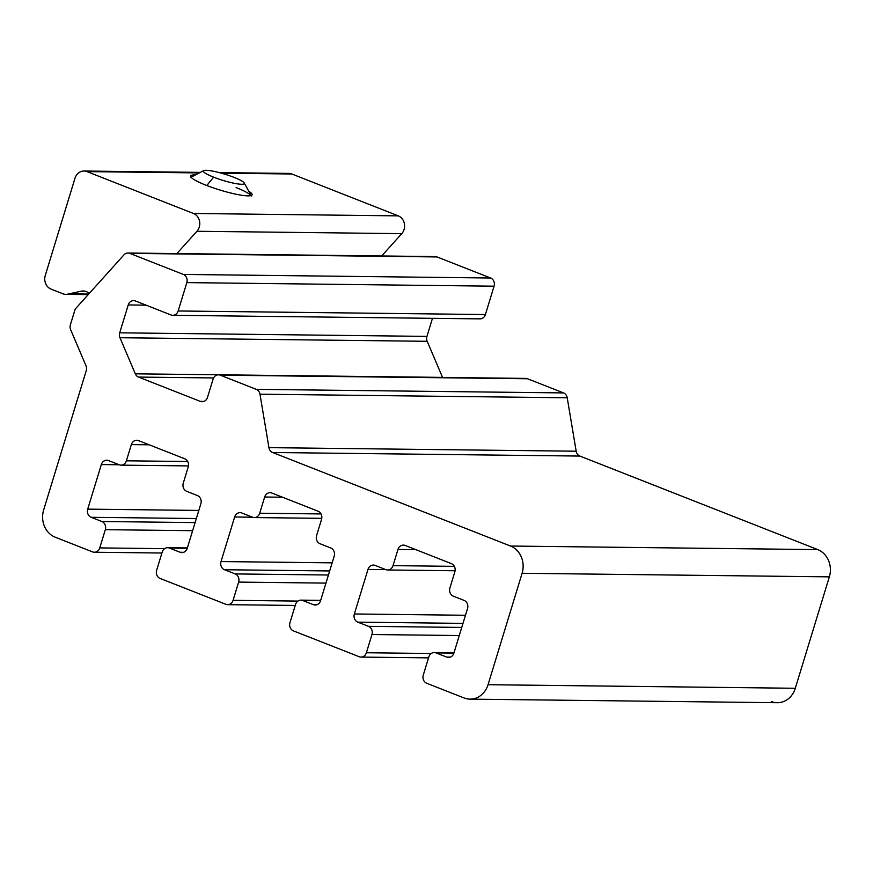 <?xml version="1.0" encoding="UTF-8"?>
<svg xmlns="http://www.w3.org/2000/svg" width="873" height="873" viewBox="0 0 873 873"><rect width="100%" height="100%" fill="white"/><g stroke="black" fill="none" stroke-linecap="round" stroke-linejoin="round"><path stroke-width="1.31" d="M248.041 195.868A32.148 4.867 17 0 0 252.122 194.777A32.148 4.867 17 0 0 248.75 191.22A32.148 4.867 -163 0 1 248.041 195.868A32.148 4.867 -163 0 1 206.017 185.207A32.148 4.867 -163 0 1 194.723 174.906L194.723 174.906A32.148 4.867 -163 0 1 195.421 174.916A32.148 4.867 17 0 0 194.723 174.906A32.148 4.867 17 0 0 190.641 175.986A32.148 4.867 17 0 0 212.75 187.684A32.148 4.867 17 0 0 248.041 195.868M67.756 294.146A10.716 9.407 90.7 0 1 65.868 294.343A10.716 9.407 90.7 0 1 62.889 293.764L51.049 289.105A10.716 9.407 90.7 0 1 45.265 275.486L74.991 178.245A10.716 9.407 90.7 0 1 84.004 171.032A10.716 9.407 90.7 0 1 86.973 171.61L199.295 172.919L86.973 171.61L193.468 213.481A10.716 9.407 90.7 0 1 196.938 231.269L176.859 253.585L196.938 231.269A10.716 9.407 -89.3 0 0 193.468 213.481L86.973 171.61A10.716 9.407 -89.3 0 0 74.991 178.245L45.265 275.486A10.716 9.407 -89.3 0 0 51.049 289.105L62.889 293.764A10.716 9.407 -89.3 0 0 67.756 294.146L88.402 294.387L67.756 294.146L81.287 291.167A10.716 9.407 90.7 0 1 89.177 293.535A10.716 9.407 -89.3 0 0 83.175 290.971A10.716 9.407 -89.3 0 0 81.287 291.167L85.052 291.211M398.295 215.871A10.716 9.407 90.7 0 1 401.766 233.648L381.687 255.964L401.766 233.648A10.716 9.407 -89.3 0 0 398.295 215.871L291.8 173.989L398.295 215.871L193.468 213.481L398.295 215.871M285.842 173.923A10.716 9.407 90.7 0 1 291.8 173.989L221.36 173.17L291.8 173.989A10.716 9.407 -89.3 0 0 288.832 173.411L219.221 172.603M88.697 294.059L69.185 293.83L88.697 294.059M196.938 231.269L401.766 233.648L196.938 231.269M206.803 185.513L213.623 177.164A21.432 3.241 -163 0 1 203.758 170.617A21.432 3.241 -163 0 1 234.106 177.405A21.432 3.241 17 0 0 206.083 170.29A21.432 3.241 17 0 0 213.623 177.164A21.432 3.241 17 0 0 241.635 184.268A21.432 3.241 17 0 0 234.106 177.405A21.432 3.241 -163 0 1 244.254 183.003A21.432 3.241 -163 0 1 235.066 183.461A21.432 3.241 -163 0 1 213.623 177.164L206.803 185.513M236.125 187.586A32.148 4.867 -163 0 1 251.075 195.574M433.445 256.891A6.427 5.642 90.7 0 1 437.013 256.935L129.771 253.366L183.363 274.438A6.427 5.642 90.7 0 1 186.833 282.612L178.168 310.974A6.427 5.642 90.7 0 1 172.756 315.306A6.427 5.642 90.7 0 1 170.977 314.946L135.424 300.967A6.427 5.642 -89.3 0 0 133.645 300.618A6.427 5.642 -89.3 0 0 128.233 304.95L119.71 332.82A6.427 5.642 -89.3 0 0 119.961 337.731L135.304 373.819A6.427 5.642 -89.3 0 0 138.523 377.081L200.31 401.373A6.427 5.642 -89.3 0 0 202.089 401.722A6.427 5.642 -89.3 0 0 207.501 397.39L213.077 379.155A6.427 5.642 90.7 0 1 218.479 374.823A6.427 5.642 90.7 0 1 220.269 375.172L256.291 389.347A6.427 5.642 90.7 0 1 259.979 394.192L268.939 447.642A6.427 5.642 -89.3 0 0 272.627 452.498L510.53 546.04A21.432 18.824 90.7 0 1 522.109 573.277L488.051 684.694A21.432 18.824 90.7 0 1 470.023 699.131A21.432 18.824 90.7 0 1 464.076 697.964L426.744 683.286A6.427 5.642 90.7 0 1 423.274 675.113L428.85 656.878A6.427 5.642 90.7 0 1 434.252 652.546A6.427 5.642 90.7 0 1 436.042 652.906L453.895 653.113L467.524 608.546A6.427 5.642 -89.3 0 0 464.043 600.373L453.382 596.183A6.427 5.642 90.7 0 1 449.901 588.009L454.855 571.804A6.427 5.642 -89.3 0 0 451.385 563.631L405.17 545.45A6.427 5.642 -89.3 0 0 403.381 545.101A6.427 5.642 -89.3 0 0 397.979 549.433L393.025 565.639A6.427 5.642 90.7 0 1 387.612 569.971A6.427 5.642 90.7 0 1 385.833 569.622L375.161 565.431A6.427 5.642 -89.3 0 0 373.382 565.082A6.427 5.642 -89.3 0 0 367.98 569.414L354.351 613.97A6.427 5.642 -89.3 0 0 357.821 622.154L368.493 626.345A6.427 5.642 90.7 0 1 371.963 634.518L366.387 652.753A6.427 5.642 90.7 0 1 360.986 657.085A6.427 5.642 90.7 0 1 359.196 656.725L293.426 630.873A6.427 5.642 90.7 0 1 289.956 622.689L295.532 604.465A6.427 5.642 90.7 0 1 300.934 600.133A6.427 5.642 90.7 0 1 302.724 600.482L320.577 600.689L334.206 556.134A6.427 5.642 -89.3 0 0 330.725 547.96L320.064 543.759A6.427 5.642 90.7 0 1 316.583 535.586L321.537 519.38A6.427 5.642 -89.3 0 0 318.067 511.207L271.852 493.038A6.427 5.642 -89.3 0 0 270.063 492.688A6.427 5.642 -89.3 0 0 264.661 497.021L259.707 513.226A6.427 5.642 90.7 0 1 254.294 517.558A6.427 5.642 90.7 0 1 252.515 517.198L241.843 513.008A6.427 5.642 -89.3 0 0 240.064 512.658A6.427 5.642 -89.3 0 0 234.651 516.991L221.033 561.557A6.427 5.642 -89.3 0 0 224.503 569.731L235.175 573.921A6.427 5.642 90.7 0 1 238.645 582.095L233.069 600.329A6.427 5.642 90.7 0 1 227.667 604.662A6.427 5.642 90.7 0 1 225.878 604.312L160.108 578.45A6.427 5.642 90.7 0 1 156.638 570.276L162.214 552.042A6.427 5.642 90.7 0 1 167.616 547.709A6.427 5.642 90.7 0 1 169.406 548.058L180.067 552.26A6.427 5.642 -89.3 0 0 181.846 552.609A6.427 5.642 -89.3 0 0 187.258 548.277L200.877 503.71A6.427 5.642 -89.3 0 0 197.407 495.537L186.746 491.346A6.427 5.642 90.7 0 1 183.265 483.173L188.219 466.968A6.427 5.642 -89.3 0 0 184.749 458.783L138.534 440.614A6.427 5.642 -89.3 0 0 136.745 440.265A6.427 5.642 -89.3 0 0 131.343 444.597L126.389 460.802A6.427 5.642 90.7 0 1 120.976 465.134A6.427 5.642 90.7 0 1 119.197 464.785L108.525 460.595A6.427 5.642 -89.3 0 0 106.746 460.235A6.427 5.642 -89.3 0 0 101.333 464.567L87.715 509.134A6.427 5.642 -89.3 0 0 91.185 517.307L101.857 521.508A6.427 5.642 90.7 0 1 105.327 529.682L99.751 547.906A6.427 5.642 90.7 0 1 94.349 552.238A6.427 5.642 90.7 0 1 92.56 551.889L55.228 537.211A21.432 18.824 90.7 0 1 43.65 509.963L86.231 370.687A6.427 5.642 -89.3 0 0 85.99 365.765L70.648 329.688A6.427 5.642 90.7 0 1 70.397 324.778L74.762 310.493A6.427 5.642 90.7 0 1 76.158 308.005L123.977 254.851A6.427 5.642 90.7 0 1 127.993 253.017A6.427 5.642 90.7 0 1 129.771 253.366L437.013 256.935L490.604 278.007A6.427 5.642 90.7 0 1 494.074 286.18L485.41 314.542A6.427 5.642 90.7 0 1 478.218 318.525M432.473 318.318L426.952 336.389A6.427 5.642 -89.3 0 0 427.203 341.299L442.535 377.387A6.427 5.642 -89.3 0 0 442.556 377.431L427.203 341.299A6.427 5.642 90.7 0 1 426.952 336.389L432.473 318.318M523.931 378.707A6.427 5.642 90.7 0 1 527.51 378.751L563.532 392.915A6.427 5.642 90.7 0 1 567.221 397.772L576.18 451.21A6.427 5.642 -89.3 0 0 579.868 456.066L817.772 549.608A21.432 18.824 90.7 0 1 829.35 576.857L795.292 688.273A21.432 18.824 90.7 0 1 771.317 701.543M172.756 315.306L479.997 318.874A6.427 5.642 -89.3 0 0 485.41 314.542L178.168 310.974L485.41 314.542L494.074 286.18L186.833 282.612L494.074 286.18A6.427 5.642 -89.3 0 0 490.604 278.007L183.363 274.438L490.604 278.007L437.013 256.935A6.427 5.642 -89.3 0 0 435.234 256.586L127.993 253.017M470.023 699.131L777.265 702.71A21.432 18.824 -89.3 0 0 795.292 688.273L488.051 684.694L522.109 573.277L829.35 576.857L522.109 573.277A21.432 18.824 -89.3 0 0 510.53 546.04L817.772 549.608L510.53 546.04L272.627 452.498L579.868 456.066L272.627 452.498A6.427 5.642 90.7 0 1 268.939 447.642L576.18 451.21L268.939 447.642L259.979 394.192L567.221 397.772L259.979 394.192A6.427 5.642 -89.3 0 0 256.291 389.347L563.532 392.915L256.291 389.347L220.269 375.172L527.51 378.751L220.269 375.172A6.427 5.642 -89.3 0 0 213.077 379.155L207.501 397.39A6.427 5.642 90.7 0 1 200.31 401.373L203.889 401.405L200.31 401.373L138.523 377.081L213.569 377.944L138.523 377.081A6.427 5.642 90.7 0 1 135.304 373.819L442.535 377.387L135.304 373.819L119.961 337.731L427.203 341.299L119.961 337.731A6.427 5.642 90.7 0 1 119.71 332.82L426.952 336.389L119.71 332.82L128.233 304.95L146.075 305.157L128.233 304.95A6.427 5.642 90.7 0 1 135.424 300.967L170.977 314.946A6.427 5.642 -89.3 0 0 178.168 310.974L186.833 282.612A6.427 5.642 -89.3 0 0 183.363 274.438L129.771 253.366A6.427 5.642 -89.3 0 0 123.977 254.851L76.158 308.005A6.427 5.642 -89.3 0 0 74.762 310.493L70.397 324.778A6.427 5.642 -89.3 0 0 70.648 329.688L85.99 365.765A6.427 5.642 90.7 0 1 86.231 370.687L43.65 509.963A21.432 18.824 -89.3 0 0 55.228 537.211L92.56 551.889A6.427 5.642 -89.3 0 0 99.751 547.906L164.604 548.659L99.751 547.906L105.327 529.682L192.627 530.697L105.327 529.682A6.427 5.642 -89.3 0 0 101.857 521.508L195.116 522.589L101.857 521.508L91.185 517.307L196.349 518.529L91.185 517.307A6.427 5.642 90.7 0 1 87.715 509.134L198.826 510.432L87.715 509.134L101.333 464.567L119.175 464.774L101.333 464.567A6.427 5.642 90.7 0 1 108.525 460.595L119.197 464.785A6.427 5.642 -89.3 0 0 126.389 460.802L187.717 461.511L126.389 460.802L131.343 444.597L149.185 444.804L131.343 444.597A6.427 5.642 90.7 0 1 138.534 440.614L184.749 458.783A6.427 5.642 90.7 0 1 188.219 466.968L183.265 483.173A6.427 5.642 -89.3 0 0 186.746 491.346L197.407 495.537A6.427 5.642 90.7 0 1 200.877 503.71L187.258 548.277A6.427 5.642 90.7 0 1 180.067 552.26L183.636 552.303L180.067 552.26L169.406 548.058L187.258 548.266L169.406 548.058A6.427 5.642 -89.3 0 0 162.214 552.042L156.638 570.276A6.427 5.642 -89.3 0 0 160.108 578.45L225.878 604.312A6.427 5.642 -89.3 0 0 233.069 600.329L297.922 601.082L233.069 600.329L238.645 582.095L325.956 583.109L238.645 582.095A6.427 5.642 -89.3 0 0 235.175 573.921L328.434 575.012L235.175 573.921L224.503 569.731L329.667 570.953L224.503 569.731A6.427 5.642 90.7 0 1 221.033 561.557L332.144 562.845L221.033 561.557L234.651 516.991L252.493 517.198L234.651 516.991A6.427 5.642 90.7 0 1 241.843 513.008L252.515 517.198A6.427 5.642 -89.3 0 0 259.707 513.226L321.035 513.935L259.707 513.226L264.661 497.021L282.503 497.228L264.661 497.021A6.427 5.642 90.7 0 1 271.852 493.038L318.067 511.207A6.427 5.642 90.7 0 1 321.537 519.38L316.583 535.586A6.427 5.642 -89.3 0 0 320.064 543.759L330.725 547.96A6.427 5.642 90.7 0 1 334.206 556.134L320.577 600.7L302.724 600.482L313.385 604.673L316.964 604.716L313.385 604.673A6.427 5.642 -89.3 0 0 315.164 605.022A6.427 5.642 -89.3 0 0 320.577 600.7A6.427 5.642 90.7 0 1 313.385 604.673L302.724 600.482A6.427 5.642 -89.3 0 0 295.532 604.465L289.956 622.689A6.427 5.642 -89.3 0 0 293.426 630.873L359.196 656.725A6.427 5.642 -89.3 0 0 366.387 652.753L431.24 653.506L366.387 652.753L371.963 634.518L459.274 635.533L371.963 634.518A6.427 5.642 -89.3 0 0 368.493 626.345L461.752 627.425L368.493 626.345L357.821 622.154L462.985 623.377L357.821 622.154A6.427 5.642 90.7 0 1 354.351 613.97L465.462 615.269L354.351 613.97L367.98 569.414L385.822 569.622L367.98 569.414A6.427 5.642 90.7 0 1 375.161 565.431L385.833 569.622A6.427 5.642 -89.3 0 0 393.025 565.639L454.353 566.359L393.025 565.639L397.979 549.433L415.821 549.641L397.979 549.433A6.427 5.642 90.7 0 1 405.17 545.45L451.385 563.631A6.427 5.642 90.7 0 1 454.855 571.804L449.901 588.009A6.427 5.642 -89.3 0 0 453.382 596.183L464.043 600.373A6.427 5.642 90.7 0 1 467.524 608.546L453.895 653.113L436.042 652.906L446.703 657.096L450.282 657.14L446.703 657.096A6.427 5.642 -89.3 0 0 448.493 657.445A6.427 5.642 -89.3 0 0 453.895 653.113A6.427 5.642 90.7 0 1 446.703 657.096L436.042 652.906A6.427 5.642 -89.3 0 0 428.85 656.878L423.274 675.113A6.427 5.642 -89.3 0 0 426.744 683.286L464.076 697.964A21.432 18.824 -89.3 0 0 488.051 684.694L795.292 688.273L829.35 576.857A21.432 18.824 -89.3 0 0 817.772 549.608L579.868 456.066A6.427 5.642 90.7 0 1 576.18 451.21L567.221 397.772A6.427 5.642 -89.3 0 0 563.532 392.915L527.51 378.751A6.427 5.642 -89.3 0 0 525.721 378.402L218.479 374.823M84.004 171.032L200.343 172.385M88.206 294.605L65.868 294.343M203.758 170.617L190.598 177.415M244.254 183.003L251.359 195.989M434.252 652.546L453.993 652.775M387.612 569.971L455.095 570.756M360.986 657.085L428.545 657.86M300.934 600.133L320.675 600.362M254.294 517.558L321.777 518.344M227.667 604.662L295.227 605.447M167.616 547.709L187.357 547.938M120.976 465.134L188.459 465.92M94.349 552.238L161.909 553.024"/></g></svg>
